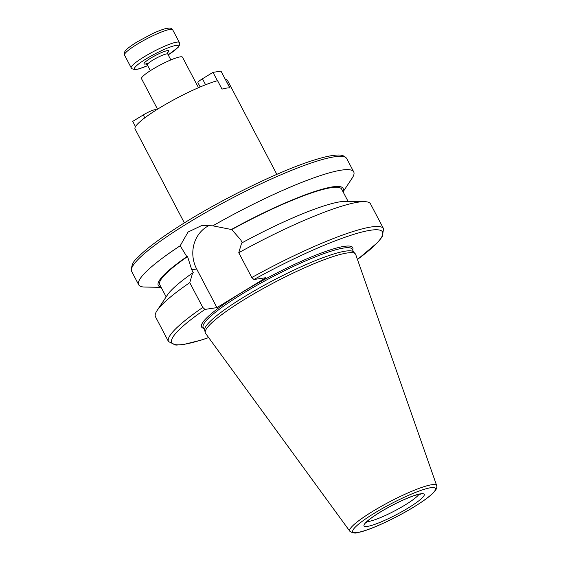 <?xml version="1.0" encoding="UTF-8"?>
<svg xmlns="http://www.w3.org/2000/svg" width="561" height="561" viewBox="0 0 561 561"><rect width="100%" height="100%" fill="white"/><g stroke="black" fill="none" stroke-linecap="round" stroke-linejoin="round"><path stroke-width="0.84" d="M225.424 79.564L230.003 87.916A52.215 7.847 152.3 0 0 226.7 88.084A52.215 7.847 152.3 0 0 222.002 89.115L217.57 80.672A52.215 7.847 -27.7 0 0 164.275 105.138A52.215 7.847 -27.7 0 0 135.054 128.953L184.38 222.906M225.571 79.473A52.215 7.847 -27.7 0 1 227.514 80.405L276.839 174.359M157.536 109.206L141.526 78.715A23.134 3.478 -27.7 0 1 156.274 67.131A23.134 3.478 -27.7 0 1 180.165 56.871A23.134 3.478 -27.7 0 1 182.486 57.215L198.496 87.698M161.147 287.337L144.766 287.05A121.428 18.24 -27.7 0 1 138.693 284.785A121.428 18.24 -27.7 0 1 180.179 245.774L188.04 232.058L202.03 225.389L212.822 225.831A121.428 18.24 -27.7 0 1 353.718 171.89A121.428 18.24 -27.7 0 1 352.133 178.174L343.066 191.827M161.042 287.127A104.388 15.68 -27.7 0 1 186.848 256.679L180.179 245.774M166.161 296.874L159.745 284.665A102.733 15.435 -27.7 0 1 187.563 256.566L186.848 256.679M208.671 337.61L201.238 340.085L183.286 344.58L175.881 345.106L168.524 341.614L155.502 316.811A121.428 18.24 -27.7 0 1 157.094 310.528L167.459 294.911A104.388 15.68 -27.7 0 1 192.633 272.969L193.356 272.856L191.736 269.778L187.563 256.566M157.094 310.528A121.428 18.24 -27.7 0 1 189.765 282.646L192.633 272.969M209.611 225.277A31.206 28.323 -98.5 0 0 196.687 269.035L216.939 307.617L204.947 309.42L202.787 307.449L189.765 282.646M212.822 225.831L231.756 229.575L240.732 239.849L242.24 242.71M238.762 252.723A121.428 18.24 -27.7 0 1 364.461 201.651L345.716 201.322A104.388 15.68 -27.7 0 0 241.63 243.039L238.762 252.723L251.784 277.527L253.944 279.497L265.935 277.695L216.939 307.617M231.041 229.687A104.388 15.68 -27.7 0 1 342.953 191.617M349.812 531.218L205.557 333.339A84.823 12.742 -27.7 0 1 205.228 332.61A84.823 12.742 -27.7 0 1 274.581 282.386A84.823 12.742 -27.7 0 1 355.302 253.817A84.823 12.742 -27.7 0 1 355.716 254.505L436.682 485.609A49.066 7.37 -27.7 0 0 431.69 484.739A49.066 7.37 -27.7 0 0 380.547 506.758A49.066 7.37 -27.7 0 0 349.812 531.218C352.708 533.231 355.786 533.595 359.054 532.298C370.533 529.914 396.382 517.943 415.238 506.155C422.77 501.464 428.464 497.362 432.314 493.841L435.273 490.686C437.762 487.243 436.521 484.893 436.682 485.609M205.228 332.61L204.674 330.12A84.15 12.644 -27.7 0 1 273.48 280.297A84.15 12.644 -27.7 0 1 353.57 251.952L355.302 253.817M364.461 201.651A121.428 18.24 -27.7 0 1 370.533 203.916L383.556 228.72A121.428 18.24 -27.7 0 0 251.784 277.527M231.756 229.575A102.733 15.435 -27.7 0 1 341.663 189.155L348.072 201.364M135.489 126.646L132.726 121.379L143.272 114.935A9.628 1.445 -27.7 0 1 155.804 109.858L155.972 110.187M229.8 87.895L221.006 71.142L213.005 72.348L217.402 80.721M200.186 86.976L197.928 82.663A9.628 1.445 -27.7 0 1 202.451 78.792L213.005 72.348M138.693 284.785L131.695 271.461A121.428 18.24 -27.7 0 1 209.12 210.634A121.428 18.24 -27.7 0 1 334.531 156.792A121.428 18.24 -27.7 0 1 346.726 158.567L353.718 171.89M168.524 341.614A121.428 18.24 -27.7 0 1 202.787 307.449M208.636 337.568A119.002 17.875 -27.7 0 1 204.947 309.42M196.687 269.035L191.736 269.778M430.757 487.712A46.668 7.013 -27.7 0 1 392.602 518.757A46.668 7.013 -27.7 0 1 359.019 523.792A46.668 7.013 -27.7 0 1 430.757 487.712M204.73 330.38L203.208 327.477A84.15 12.644 -27.7 0 1 256.861 285.325A84.15 12.644 -27.7 0 1 343.774 248.011A84.15 12.644 -27.7 0 1 352.224 249.238L353.746 252.141M203.65 328.318A85.363 12.826 -27.7 0 1 249.94 287.695A85.363 12.826 -27.7 0 1 344.166 246.363A85.363 12.826 -27.7 0 1 352.666 250.087M253.944 279.497A119.002 17.875 -27.7 0 1 367.693 230.732A119.002 17.875 -27.7 0 1 357.448 259.441M418.955 494.325A30.357 4.558 -27.7 0 1 405.063 505.005A30.357 4.558 -27.7 0 1 367.055 521.576M420.82 493.785A34.004 5.105 -27.7 0 1 393.016 516.4A34.004 5.105 -27.7 0 1 368.549 520.075A34.004 5.105 -27.7 0 1 420.82 493.785M144.801 117.838L143.272 114.935M205.585 84.76L202.451 78.792M150.369 70.679L147.305 64.838A11.564 1.739 -27.7 0 1 152.746 60.174A11.564 1.739 -27.7 0 1 167.781 54.087L170.853 59.922M167.599 52.678A13.997 2.104 152.3 0 0 165.074 51.226A13.997 2.104 152.3 0 0 150.621 58.204A13.997 2.104 152.3 0 0 146.253 63.884M147.718 65.623A24.775 3.724 -27.7 0 1 134.444 68.715A24.775 3.724 -27.7 0 1 146.155 58.87A24.775 3.724 -27.7 0 1 175.467 45.525A24.775 3.724 -27.7 0 1 168.195 54.873M168.216 54.901L178.174 47.313L179.632 44.831L179.394 42.566A27.201 4.088 152.3 0 0 144.03 56.892A27.201 4.088 152.3 0 0 131.225 67.853L131.968 68.765L134.836 69.613L138.518 69.003L147.732 65.658M131.225 67.853L124.528 55.097A27.201 4.088 -27.7 0 1 137.333 44.137A27.201 4.088 -27.7 0 1 172.697 29.81L179.394 42.566M357.462 259.491L377.819 242.338L382.3 236.679L383.556 228.72M131.695 271.461C130.965 265.963 133.041 261.251 137.922 257.324C145.825 249.189 158.945 239.217 177.29 227.387C218.005 200.971 279.126 170.86 313.872 160.137C321.144 157.837 327.28 156.309 332.266 155.551C336.93 155.095 343.037 153.665 346.726 158.567M365.758 523.076L367.672 520.994C370.807 518.175 375.849 514.71 382.798 510.587C391.662 505.412 400.266 501.127 408.611 497.719C413.639 495.721 417.328 494.55 419.684 494.199L420.925 494.108M147.305 64.838L145.895 63.8L148.504 63.141M167.725 52.341L167.781 54.087M172.697 29.81C171.897 28.597 170.691 28.008 169.092 28.05L165.411 28.667C161.849 29.628 157.382 31.374 151.989 33.905L137.08 41.914C123.827 50.357 125.32 51.282 124.479 52.271L124.528 55.097"/></g></svg>
